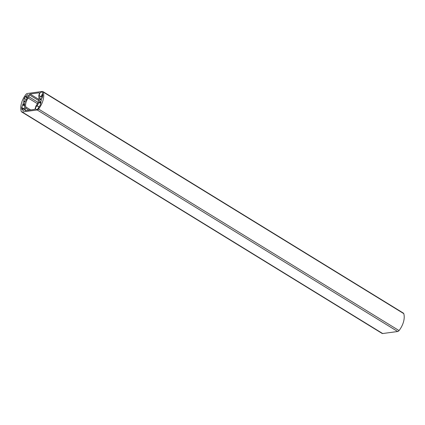 <?xml version="1.0" encoding="UTF-8"?>
<svg xmlns="http://www.w3.org/2000/svg" width="425" height="425" viewBox="0 0 425 425"><rect width="100%" height="100%" fill="white"/><g stroke="black" fill="none" stroke-linecap="round" stroke-linejoin="round"><path stroke-width="0.64" d="M38.558 109.034L399.043 330.581A15.773 9.361 -58.4 0 0 403.75 313.618L43.265 92.071A2.104 1.248 -58.4 0 0 42.898 91.566A2.104 1.248 -58.4 0 0 42.319 91.46L27.322 93.495A2.104 1.248 -58.4 0 0 25.957 94.419A15.773 9.361 -58.4 0 0 21.25 111.382A2.104 1.248 -58.4 0 0 21.617 111.881A2.104 1.248 -58.4 0 0 22.19 111.988L37.193 109.958A2.104 1.248 -58.4 0 0 38.558 109.034A15.773 9.361 -58.4 0 0 43.265 92.071M399.043 330.581A2.104 1.248 121.6 0 1 397.678 331.505L37.193 109.958M22.19 111.988L382.681 333.54L397.678 331.505M382.681 333.54A2.104 1.248 121.6 0 1 382.102 333.434L21.617 111.881M42.898 91.566L403.383 313.119A2.104 1.248 121.6 0 1 403.75 313.618M42.569 93.957A2.237 1.328 -58.4 0 0 41.942 97.272L42.505 96.523M24.347 101.713A1.248 0.738 -58.4 0 0 23.274 102.701A1.248 0.738 -58.4 0 0 23.386 103.902A1.248 0.738 -58.4 0 0 24.666 103.227A1.248 0.738 -58.4 0 0 24.692 101.777A1.248 0.738 -58.4 0 0 24.347 101.713M26.478 96.879L25.888 97.118A2.024 1.201 -58.4 0 1 25.861 96.337L25.553 96.294A14.455 8.58 121.6 0 0 24.299 98.361L23.704 101.41A2.024 1.201 -58.4 0 1 25.096 101.113A2.024 1.201 -58.4 0 1 25.288 101.283L25.612 101.097A10.513 6.237 -58.4 0 1 27.423 97.713L27.328 96.9A1.248 0.738 -58.4 0 0 28.146 95.822A1.248 0.738 -58.4 0 0 27.96 94.828A1.248 0.738 -58.4 0 0 26.764 95.365A1.248 0.738 -58.4 0 0 26.504 96.815L27.497 97.506M24.485 104.168A2.024 1.201 -58.4 0 1 22.977 104.561A2.024 1.201 -58.4 0 1 22.86 104.47L21.733 107.594A14.455 8.58 121.6 0 0 21.903 109.464L22.259 109.337A2.024 1.201 -58.4 0 1 22.732 108.487L23.226 108.641A1.248 0.738 -58.4 0 0 22.902 110.473A1.248 0.738 -58.4 0 0 24.188 109.793A1.248 0.738 -58.4 0 0 24.209 108.343A1.248 0.738 -58.4 0 0 24.161 108.317L24.735 107.413A10.513 6.237 -58.4 0 1 24.73 104.274L24.724 104.316M40.789 99.487A1.248 0.738 -58.4 0 0 39.716 100.47A1.248 0.738 -58.4 0 0 39.822 101.676A1.248 0.738 -58.4 0 0 41.108 101.001A1.248 0.738 -58.4 0 0 41.129 99.546A1.248 0.738 -58.4 0 0 40.789 99.487M42.468 93.893L42.468 93.893A2.237 1.328 -58.4 0 0 42.128 92.14A2.237 1.328 -58.4 0 0 39.833 93.341A2.237 1.328 -58.4 0 0 39.78 95.944L42.309 97.596M42.612 93.983A14.455 8.58 121.6 0 1 42.776 95.853L41.655 98.977A2.024 1.201 -58.4 0 0 41.533 98.887A2.024 1.201 -58.4 0 0 40.03 99.285L39.78 99.174A10.513 6.237 -58.4 0 0 39.775 96.039M40.805 102.037A2.024 1.201 -58.4 0 1 39.413 102.335A2.024 1.201 -58.4 0 1 39.227 102.17L38.898 102.356A10.513 6.237 -58.4 0 1 37.087 105.735L37.033 105.841A2.237 1.328 -58.4 0 0 35.679 107.769A2.237 1.328 -58.4 0 0 36.04 109.459A2.237 1.328 -58.4 0 0 38.749 107.291L38.962 107.153A14.455 8.58 121.6 0 0 40.216 105.092L41.034 102.181M28.958 110.16L25.643 108.12L25.123 109.995A0.786 0.468 121.6 0 0 25.25 110.596A0.786 0.468 121.6 0 0 25.463 110.633L34.446 109.416A0.786 0.468 121.6 0 0 35.185 108.63L35.7 106.76A2.63 1.562 -58.4 0 1 36.332 105.453A9.201 5.461 -58.4 0 0 38.797 96.56A2.63 1.562 -58.4 0 1 38.872 95.328L39.392 93.457A0.786 0.468 121.6 0 0 39.265 92.857A0.786 0.468 121.6 0 0 39.047 92.815L30.069 94.037L38.85 99.434M25.643 108.12A2.63 1.562 -58.4 0 0 25.712 106.887L30.658 109.926M37.421 103.679L28.177 98A9.201 5.461 -58.4 0 0 25.712 106.887M28.177 98A2.63 1.562 -58.4 0 0 28.81 96.693L38.037 102.361M38.633 100.534L29.33 94.817L28.81 96.693M29.33 94.817A0.786 0.468 121.6 0 1 30.069 94.037M27.343 97.33L26.504 96.815M23.226 108.641L24.39 109.358M37.033 105.841L39.02 107.063M41.942 97.272L39.78 95.944M38.627 107.674A2.237 1.328 -58.4 0 0 37.953 108.773M42.713 94.685A1.248 0.738 -58.4 0 0 42.468 96.433A1.248 0.738 -58.4 0 0 42.516 96.459M42.139 97.006L42.42 97.176M25.123 109.995L26.037 110.553M39.398 93.032L39.047 92.815M24.262 98.446L26.26 99.673M24.299 98.361L26.302 99.588M26.308 97.081L27.397 97.75M26.074 97.235L27.258 97.963M25.553 96.294L25.845 96.475M22.525 104.709L24.602 105.984M21.744 107.514L23.04 108.311M21.733 107.594L22.929 108.327M23.163 108.407L24.432 109.188M23.232 108.582L24.406 109.305M38.898 102.356L40.683 103.45M37.087 105.735L39.084 106.967M25.096 101.113L25.415 101.309M25.957 97.213L27.232 98M22.977 104.561L24.608 105.565M23.099 108.332L24.443 109.156M39.413 102.335L40.763 103.163"/></g></svg>
